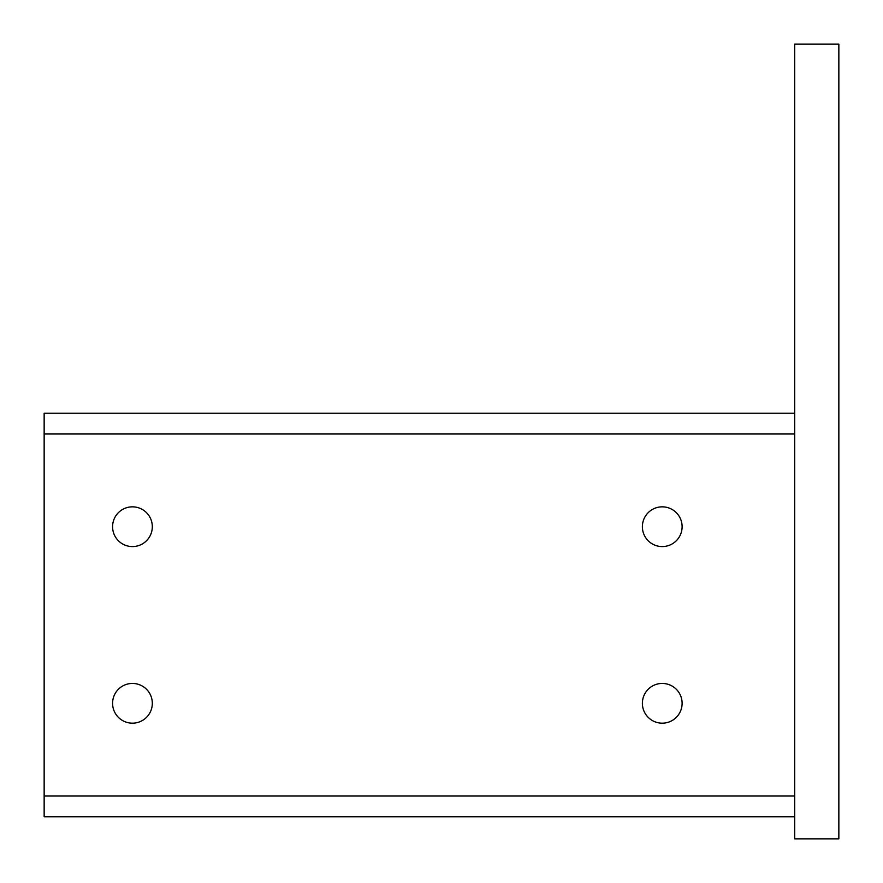 <?xml version="1.0" encoding="UTF-8"?>
<svg xmlns="http://www.w3.org/2000/svg" width="883" height="883" viewBox="0 0 883 883"><rect width="100%" height="100%" fill="white"/><g stroke="black" fill="none" stroke-linecap="round" stroke-linejoin="round"><path stroke-width="1.32" d="M838.85 838.85L794.7 838.85L794.7 44.15L838.85 44.15L838.85 838.85M662.25 723.177A19.867 19.867 0 0 0 682.117 703.31A19.867 19.867 0 0 0 662.25 683.442A19.867 19.867 0 0 0 642.383 703.31A19.867 19.867 0 0 0 662.25 723.177M132.45 546.577A19.867 19.867 0 0 0 152.317 526.71A19.867 19.867 0 0 0 132.45 506.842A19.867 19.867 0 0 0 112.582 526.71A19.867 19.867 0 0 0 132.45 546.577M132.45 723.177A19.867 19.867 0 0 0 152.317 703.31A19.867 19.867 0 0 0 132.45 683.442A19.867 19.867 0 0 0 112.582 703.31A19.867 19.867 0 0 0 132.45 723.177M662.25 546.577A19.867 19.867 0 0 0 682.117 526.71A19.867 19.867 0 0 0 662.25 506.842A19.867 19.867 0 0 0 642.383 526.71A19.867 19.867 0 0 0 662.25 546.577M794.7 796.025L44.15 796.025L44.15 433.995L794.7 433.995M794.7 413.244L44.15 413.244L44.15 433.995M44.15 796.025L44.15 816.775L794.7 816.775"/></g></svg>
